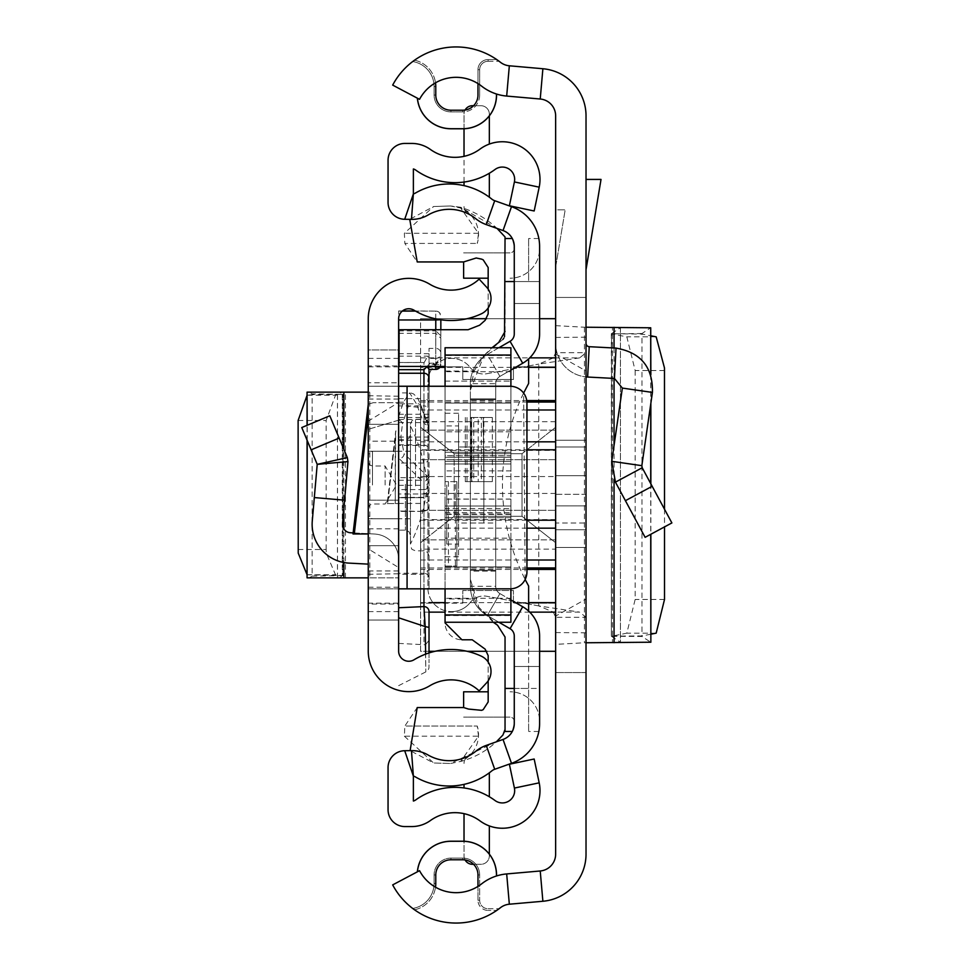 <?xml version="1.0" encoding="UTF-8"?>
<svg xmlns="http://www.w3.org/2000/svg" width="970" height="970" viewBox="0 0 970 970"><rect width="100%" height="100%" fill="white"/><g stroke="black" fill="none" stroke-linecap="round" stroke-linejoin="round"><path stroke-width="0.73" stroke-dasharray="4.85 3.64" d="M664.511 370.528L635.156 370.528L626.826 336.845L611.633 333.874L611.379 636.284L620.461 642.249L620.461 327.751L611.379 333.716L641.97 334.056L650.858 335.802M635.156 370.528L635.156 599.472L626.826 633.155L611.379 636.284L641.97 636.478L650.724 642.213L584.437 642.77L555.64 644.359L555.64 325.641L555.64 644.359M664.511 509.238L664.511 526.904M650.858 634.198L641.97 635.944L611.633 636.126M555.64 325.641L584.437 327.229L650.724 327.787L641.97 333.522L641.97 636.478M586.025 376.918L586.025 547.468L586.025 505.867L555.64 505.867L555.64 547.468L555.64 505.867L586.025 505.867L586.025 376.918A33.768 33.768 0 0 1 555.64 343.319L555.64 505.867L555.64 343.319A33.768 33.768 0 0 0 587.638 377.039L614.434 378.445L622.352 388.085L652.422 392.426C652.992 367.23 640.855 352.45 616.023 348.097L589.226 346.69L587.638 377.039M586.025 179.426L586.025 269.721L586.025 179.426L601.024 179.426L586.025 269.721M435.772 86.573L434.087 86.573A25.329 25.329 0 0 0 412.674 61.559A25.329 25.329 0 0 1 434.087 86.573L435.772 86.573A27.014 27.014 0 0 0 435.506 82.802A41.358 41.358 0 0 0 419.537 99.328L392.68 85.105A71.756 71.756 0 0 1 500.387 62.25A16.878 16.878 0 0 0 509.335 65.79L542.885 68.737A47.275 47.275 0 0 1 586.025 115.83L586.025 352.716L579.624 357.882L553.349 357.882L555.64 352.716L586.025 352.716L586.025 617.284L555.64 617.284L555.64 115.83A16.878 16.878 0 0 0 540.229 99.013L506.679 96.066A47.275 47.275 0 0 1 481.629 86.148A41.358 41.358 0 0 0 477.98 83.602A41.358 41.358 0 0 1 481.629 86.148A47.275 47.275 0 0 0 496.47 94.017A47.275 47.275 0 0 1 481.629 86.148A41.358 41.358 0 0 0 419.537 99.328A41.358 41.358 0 0 1 477.98 83.602L477.98 69.694A10.124 10.124 0 0 1 488.104 59.57L496.737 59.57A71.756 71.756 0 0 0 414.542 60.188L412.674 61.559L414.542 60.188A71.756 71.756 0 0 1 496.737 59.57L499.089 61.255L496.737 59.57L488.104 59.57A10.124 10.124 0 0 0 477.98 69.694L477.98 95.024L479.665 95.024L479.665 69.694L479.665 95.024A16.878 16.878 0 0 1 462.787 111.902L450.965 111.902L462.787 111.902L462.787 110.216L450.965 110.216L450.965 111.902A16.878 16.878 0 0 1 434.087 95.024L434.087 86.573A25.329 25.329 0 0 0 412.674 61.559A25.329 25.329 0 0 1 434.087 86.573L434.087 95.024L435.772 95.024L434.087 95.024A16.878 16.878 0 0 0 450.965 111.902L450.965 110.216M586.025 672.562L586.025 854.17A47.275 47.275 0 0 1 542.885 901.263L509.335 904.21A16.878 16.878 0 0 0 500.387 907.75A71.756 71.756 0 0 1 392.68 884.895L419.537 870.672A41.358 41.358 0 0 0 435.506 887.198A41.358 41.358 0 0 1 419.537 870.672L417.427 871.787L419.537 870.672A41.358 41.358 0 0 0 481.629 883.852A41.358 41.358 0 0 1 477.98 886.398A41.358 41.358 0 0 0 481.629 883.852A47.275 47.275 0 0 1 496.47 875.983A47.275 47.275 0 0 0 481.629 883.852A47.275 47.275 0 0 1 506.679 873.934L540.229 870.987A16.878 16.878 0 0 0 555.64 854.17L555.64 617.284L553.349 612.118L579.624 612.118L586.025 617.284L586.025 672.562L555.64 672.562L586.025 672.562M586.025 522.988L586.025 447.012L586.025 522.988L586.025 447.012L586.025 522.988L555.64 522.988L555.64 447.012L555.64 522.988L555.64 447.012L555.64 522.988L586.025 522.988M586.025 494.288L586.025 440.259L586.025 529.741L586.025 440.259L586.025 529.741L586.025 494.288L555.64 494.288L555.64 440.259L555.64 529.741L555.64 440.259L555.64 529.741L555.64 494.288L586.025 494.288M555.64 353.917L586.025 370.94L586.025 642.77L586.025 599.06L555.64 616.083M586.025 370.94L586.025 599.06M586.025 529.741L555.64 529.741L586.025 529.741M586.025 447.012L555.64 447.012L586.025 447.012M555.64 267.223L555.64 209.823L565.17 209.823L555.64 267.223L555.64 209.823L565.17 209.823L555.64 267.223M586.025 297.438L555.64 297.438L586.025 297.438M417.355 871.836L417.355 871.836A33.768 33.768 0 0 1 450.965 841.22L450.965 841.293A33.683 33.683 0 0 0 417.427 871.787M496.543 875.958L496.47 874.976A33.683 33.683 0 0 0 462.787 841.293L450.965 841.293M496.543 874.976A33.768 33.768 0 0 0 462.787 841.22L462.787 841.293M417.355 98.164L417.355 98.164A33.768 33.768 0 0 0 450.965 128.78L462.787 128.78A33.768 33.768 0 0 0 496.543 95.024L496.543 94.041M417.427 98.212A33.683 33.683 0 0 0 450.965 128.707L462.787 128.707A33.683 33.683 0 0 0 496.47 95.024L496.47 94.017M477.98 874.976L479.665 874.976L479.665 900.305L479.665 874.976L477.98 874.976L477.98 886.398A41.358 41.358 0 0 1 435.506 887.198A27.014 27.014 0 0 0 435.772 883.428L435.772 874.976L434.087 874.976L434.087 883.428A25.329 25.329 0 0 1 412.674 908.441L414.542 909.811L412.674 908.441A25.329 25.329 0 0 0 434.087 883.428L434.087 874.976L435.772 874.976M496.737 910.43A71.756 71.756 0 0 1 414.542 909.811A71.756 71.756 0 0 0 496.737 910.43L499.089 908.744L496.737 910.43L488.104 910.43L496.737 910.43M553.349 357.882L538.75 364.089L538.75 605.91L553.349 612.118M579.624 357.882L538.75 364.089L538.75 605.91L579.624 612.118M486.867 373.705L538.75 364.089L486.867 373.705A17.302 17.302 0 0 1 483.715 373.996A17.302 17.302 0 0 0 486.867 373.705M470.123 367.4A17.302 17.302 0 0 0 483.715 373.996A17.302 17.302 0 0 1 470.123 367.4A23.632 23.632 0 0 0 427.916 382.022L427.916 587.978A23.632 23.632 0 0 0 451.547 611.621A23.632 23.632 0 0 1 427.916 587.978L427.916 382.022A23.632 23.632 0 0 1 470.123 367.4M470.123 602.6A23.632 23.632 0 0 1 451.547 611.621A23.632 23.632 0 0 0 470.123 602.6A17.302 17.302 0 0 1 486.867 596.295A17.302 17.302 0 0 0 470.123 602.6M538.75 605.91L486.867 596.295L538.75 605.91M488.104 908.744L499.089 908.744L488.104 908.744A8.439 8.439 0 0 1 479.665 900.305A8.439 8.439 0 0 0 488.104 908.744L488.104 910.43A10.124 10.124 0 0 1 477.98 900.305A10.124 10.124 0 0 0 488.104 910.43L488.104 908.744A8.439 8.439 0 0 1 479.665 900.305A8.439 8.439 0 0 0 488.104 908.744M479.665 874.976A16.878 16.878 0 0 0 462.787 858.098L450.965 858.098L462.787 858.098L462.787 859.784L462.787 858.098A16.878 16.878 0 0 1 479.665 874.976A16.878 16.878 0 0 0 462.787 858.098M450.965 859.784L450.965 858.098L450.965 859.784L462.787 859.784M450.965 858.098A16.878 16.878 0 0 0 434.087 874.976A16.878 16.878 0 0 1 450.965 858.098A16.878 16.878 0 0 0 434.087 874.976M488.104 61.255L499.089 61.255L488.104 61.255A8.439 8.439 0 0 0 479.665 69.694A8.439 8.439 0 0 1 488.104 61.255L488.104 59.57L488.104 61.255A8.439 8.439 0 0 0 479.665 69.694A8.439 8.439 0 0 1 488.104 61.255M462.787 110.216A15.193 15.193 0 0 0 477.98 95.024L479.665 95.024A16.878 16.878 0 0 1 462.787 111.902L462.787 110.216M586.025 547.468L555.64 547.468L586.025 547.468M586.025 343.319A3.371 3.371 0 0 0 589.226 346.69M652.422 392.426L641.837 465.673L611.755 461.32L622.352 388.085M641.837 465.673L642.201 467.746L615.441 482.138L611.755 461.32M642.201 467.746L671.883 522.939L645.111 537.332L615.441 482.138M641.97 333.522L611.633 333.874M420.58 476.561L420.58 430.134L420.58 476.561L555.64 476.561L555.64 459.671L555.64 476.561M555.64 427.285L555.64 603.17L555.64 427.285L522.03 453.705L454.178 453.705L420.58 427.285L420.58 366.83L462.787 366.83L462.787 379.488L513.433 379.488L513.433 366.83L555.64 366.83L513.433 366.83L513.433 379.488L462.787 379.488L462.787 366.83L420.58 366.83L420.58 427.285L454.178 453.705L522.03 453.705L522.03 516.295L555.64 542.715L522.03 516.295L454.178 516.295L522.03 516.295L522.03 453.705L555.64 427.285M555.64 441.823L555.64 651.294L555.64 441.823M555.64 430.134L555.64 459.671L555.64 430.134L420.58 430.134L555.64 430.134M555.64 539.866L555.64 493.439L555.64 539.866L420.58 539.866L420.58 510.329L420.58 539.866L555.64 539.866M420.58 603.17L420.58 542.715L454.178 516.295L420.58 542.715L420.58 603.17L462.787 603.17L420.58 603.17M555.64 603.17L513.433 603.17L513.433 590.512L462.787 590.512L462.787 603.17L462.787 590.512L513.433 590.512L513.433 603.17L555.64 603.17M526.94 520.211L420.58 520.211L420.58 449.789L526.94 449.789M467.103 318.706L420.58 318.706L420.58 449.789M539.599 318.706L486.637 318.706M555.64 421.707L420.58 421.707L420.58 318.706L555.64 318.706L420.58 318.706M420.58 421.707L420.58 450.383L555.64 450.383M555.64 519.617L420.58 519.617L420.58 450.383M420.58 519.617L420.58 549.141L555.64 549.141M555.64 651.294L420.58 651.294L420.58 549.141M420.58 520.211L420.58 651.294L429.019 651.294M435.033 651.294L467.103 651.294M486.964 651.294L539.599 651.294M420.58 510.329L420.58 493.439L420.58 510.329L555.64 510.329L420.58 510.329M420.58 542.715L420.58 427.285L420.58 542.715M454.178 516.295L454.178 453.705L454.178 516.295M298.117 549.517L326.15 549.517L326.247 553.118L335.499 574.774L342.264 575.622L342.264 394.378L342.883 394.172L339.524 392.147L309.248 392.147L312.146 393.893L342.264 394.378L312.146 394.644L312.146 393.893M307.066 574.701L335.499 574.774M326.15 549.517L326.15 420.483L335.499 395.226L342.264 394.378M307.211 577.853L309.248 577.853L312.146 576.107L312.146 394.644L307.066 395.299M398.634 567.571L398.634 392.147L398.634 577.853L398.634 567.571L368.248 548.85L368.248 577.853L368.248 392.147L339.524 392.147M307.211 392.147L309.248 392.147M368.248 414.93L368.248 533.961L368.248 414.93L354.268 533.961L368.248 533.961M368.248 485L368.248 518.768L368.248 485M398.634 365.969L398.634 318.875A10.124 10.124 0 0 1 413.996 310.206A71.756 71.756 0 0 0 481.229 313.868A16.878 16.878 0 0 0 486.528 287.084L479.156 279.13A41.358 41.358 0 0 1 429.698 284.186A40.522 40.522 0 0 0 368.248 318.875L368.248 382.762L398.634 382.762L398.634 365.969L368.248 365.969M398.634 587.238L368.248 587.238L368.248 604.031L398.634 604.031L398.634 424.314L368.248 424.314L368.248 382.762M398.634 382.762L398.634 424.314L368.248 424.314L368.248 441.192L398.634 441.192M398.634 528.808L368.248 528.808L368.248 441.192M368.248 528.808L368.248 545.686L398.634 545.686L368.248 545.686L368.248 587.238M368.248 604.031L368.248 651.125A40.522 40.522 0 0 0 429.698 685.814A41.358 41.358 0 0 1 479.156 690.87L486.528 682.916A16.878 16.878 0 0 0 481.229 656.132A71.756 71.756 0 0 0 413.996 659.794A10.124 10.124 0 0 1 398.634 651.125L398.634 604.031M398.634 366.83L368.248 366.83L368.248 349.94L398.634 349.94L398.634 386.254L368.248 386.254L368.248 349.94L398.634 349.94L398.634 620.06L398.634 588.838L368.248 588.838L510.05 588.838A16.878 16.878 0 0 0 526.94 571.961L526.94 403.132A16.878 16.878 0 0 0 510.05 386.254L368.248 386.254L368.248 620.06L368.248 603.17L398.634 603.17M368.248 366.83L368.248 603.17M353.141 532.906L374.638 534.034A25.329 25.329 0 0 1 398.634 559.314L398.634 500.193L368.248 500.193L398.634 500.193L398.634 420.18L398.634 559.314A25.329 25.329 0 0 0 374.638 534.034L368.248 533.694L368.248 404.211L368.248 564.128L368.248 533.694L350.522 532.76A8.439 8.439 0 0 1 342.543 523.606L347.951 461.587L317.214 464.351L347.333 457.597L329.8 415.778L301.767 427.54L311.127 449.837L339.148 438.088M368.248 548.85L368.248 421.15L398.634 402.429M369.837 577.853L398.634 577.853L369.837 577.853L369.837 392.147L368.248 392.147L368.248 421.15M353.019 533.961L354.268 533.961M398.634 485L398.634 451.232L398.634 485M398.634 420.18L398.634 402.683L398.634 420.18L368.248 429.334L398.634 420.18M398.634 386.254L398.634 588.838M387.188 503.575L398.634 503.575L398.634 430.971L398.634 503.575L387.188 503.575L395.712 430.971L395.251 503.575L395.251 438.646L395.712 430.971L398.634 430.971M398.634 620.06L368.248 620.06L398.634 620.06M373.304 402.683L368.248 404.211L373.304 402.683L398.634 402.683L373.304 402.683M368.248 564.128L348.921 563.109A38.824 38.824 0 0 1 312.279 520.963L317.214 464.351L311.127 449.837M314.316 497.561L344.592 500.193M368.248 392.147L369.837 392.147M368.248 577.853L337.451 577.853L339.524 577.853L342.264 575.622L307.478 574.774M312.146 576.107L342.264 575.622M309.248 577.853L339.524 577.853M410.443 485.727L410.443 434.778L410.443 485.727M440.841 319.797L440.841 335.802L435.772 330.879L435.772 311.091L415.487 311.091M429.019 483.981L429.019 486.018L429.019 483.981M410.443 484.127L410.443 485.873L410.443 484.127M398.634 484.345L398.634 530.166L398.634 484.345M398.634 617.793L398.634 356.123L398.634 445.424L429.019 445.424L429.019 348.375L429.019 369.4L429.019 363.956L435.772 363.956L440.841 358.815L440.841 335.802M398.634 419.962A5.068 3.989 18.4 0 1 402.489 423.793L400.84 437.094L398.634 437.058L398.634 310.946L398.634 607.753M398.634 402.198L403.399 402.198A5.068 3.989 -161.6 0 1 408.309 406.248L421.32 407.679L429.019 428.267L429.019 363.956M398.634 356.123L427.794 356.123L429.019 359.324L429.019 445.424M429.019 437.058L398.634 437.058L398.634 445.424M400.84 437.094L404.126 453.754A5.068 4.789 134 0 1 399.203 458.689L423.951 482.575L423.951 494.009L398.634 494.009M398.634 457.743L398.634 458.689M398.634 416.566L403.399 402.198L409.643 392.874L416.409 403.799L398.634 403.799M398.634 419.428L423.951 419.428L423.951 444.781L427.54 446.273L429.019 449.85L428.643 426.06L423.951 423.502L416.409 403.799A5.068 3.819 -16.9 0 1 421.259 406.224L417.597 397.858L413.462 393.856L410.553 392.923L398.634 392.874M435.772 329.715L435.772 364.696L428.4 364.696L427.346 366.43M398.634 330.879L435.772 330.879M398.634 333.304L435.772 333.304L440.841 338.227L440.841 358.051L435.772 363.192L435.772 358.415L429.019 358.415M429.019 363.192L435.772 363.192M398.634 353.686L429.019 353.686M398.634 362.489L424.205 362.489L427.794 356.123M398.634 398.634L423.951 398.634L423.951 362.55L398.634 362.55M429.019 428.267L429.019 588.838L429.019 569.257L423.951 574.276L398.634 574.276M398.634 643.401L425.418 644.771L425.818 671.883L425.636 654.132M421.32 407.679A5.068 3.819 -16.9 0 0 421.259 406.224L428.655 426.048M435.772 366.43L435.772 364.696L440.841 364.332L440.841 329.715M429.019 652.943L429.019 662.789L429.019 652.943M429.019 569.257L429.019 359.324M440.841 338.227L440.841 353.359A5.068 4.983 -0 0 0 435.772 348.375L435.772 333.304M429.019 640.394L425.418 644.771M429.019 477.495L423.951 482.575M440.841 364.332A5.068 5.056 0 0 1 440.38 366.43L440.841 358.815M440.841 358.051L440.841 353.359A5.068 5.056 0 0 1 435.772 358.415L435.772 348.375L429.019 348.375M410.443 485L410.443 451.232L410.443 485M410.443 425.915L410.443 544.085L410.443 425.915A168.828 168.828 0 0 1 427.333 485A168.828 168.828 0 0 1 410.443 544.085M385.126 485L385.126 466.012L385.126 485M495.706 570.251L470.377 570.251L470.377 399.749L470.377 570.251L495.706 570.251L495.706 399.749L495.706 570.251M495.706 571.1L470.377 571.1L470.377 398.9L470.377 571.1L495.706 571.1L495.706 398.9L495.706 571.1M445.06 598.951L445.06 622.255L445.06 598.951L474.354 598.951L470.377 579.284L470.377 447.012L470.377 586.292A33.768 33.768 0 0 0 487.267 615.538A33.768 33.768 0 0 1 470.377 586.292L470.377 383.708A33.768 33.768 0 0 1 487.267 354.462A33.768 33.768 0 0 0 470.377 383.708L470.377 522.988L470.377 390.001L474.063 371.049L445.06 371.049L445.06 347.745M470.377 383.708L470.377 586.292L470.377 383.708A33.768 33.768 0 0 1 487.267 354.462L510.05 341.307A8.439 8.439 0 0 0 514.27 333.995L514.27 281.567L514.27 333.995A8.439 8.439 0 0 1 510.05 341.307L487.267 354.462A33.768 33.768 0 0 0 470.377 383.708L495.706 383.708L495.706 586.292A8.439 8.439 0 0 0 499.926 593.604A8.439 8.439 0 0 1 495.706 586.292L495.706 383.708A8.439 8.439 0 0 1 499.926 376.396A8.439 8.439 0 0 0 495.706 383.708L495.706 586.292L470.377 586.292A33.768 33.768 0 0 0 487.267 615.538L498.895 622.255M514.27 281.567L514.27 246.453L514.27 281.567L539.599 281.567L539.599 246.453L539.599 333.995L539.599 281.567L514.27 281.567L528.626 281.567L528.626 238.523L528.626 281.567L505.043 281.567L505.043 236.947A92.89 92.89 0 0 0 460.459 207.216L450.468 205.979L460.459 207.216L497.052 228.423M510.899 370.055L499.926 376.396A8.439 8.439 0 0 0 495.706 383.708A8.439 8.439 0 0 1 499.926 376.396L522.721 363.241A33.768 33.768 0 0 0 539.599 333.995A33.768 33.768 0 0 1 522.721 363.241L499.926 376.396L487.267 354.462L510.05 341.307A8.439 8.439 0 0 0 514.27 333.995L514.27 246.453A16.878 16.878 0 0 0 503.03 230.545L486.249 224.591A35.453 35.453 0 0 1 475.785 218.723A42.207 42.207 0 0 0 428.012 215.037A32.071 32.071 0 0 1 411.462 219.378A32.071 32.071 0 0 0 428.012 215.037A32.071 32.071 0 0 1 411.462 219.378L404.708 219.281A16.878 16.878 0 0 1 388.048 202.403A16.878 16.878 0 0 0 404.708 219.281A16.878 16.878 0 0 1 388.048 202.403L388.048 160.317A16.878 16.878 0 0 1 404.926 143.427A16.878 16.878 0 0 0 388.048 160.317A16.878 16.878 0 0 1 404.926 143.427L411.68 143.427A32.071 32.071 0 0 1 430.365 149.428A32.071 32.071 0 0 0 411.68 143.427A32.071 32.071 0 0 1 430.365 149.428A42.207 42.207 0 0 0 480.004 149.101A37.648 37.648 0 0 1 489.341 144.069A37.648 37.648 0 0 0 480.004 149.101A37.648 37.648 0 0 1 539.187 187.161L534.167 210.987L509.383 205.761L514.403 181.936A12.319 12.319 0 0 0 495.039 169.471A67.524 67.524 0 0 1 415.621 170.017A67.524 67.524 0 0 0 464.024 182.045A67.524 67.524 0 0 1 415.621 170.017A6.754 6.754 0 0 0 413.378 168.962L413.378 193.891A6.754 6.754 0 0 0 415.281 193.139A67.524 67.524 0 0 1 464.024 185.634A67.524 67.524 0 0 0 415.281 193.139A6.754 6.754 0 0 1 413.378 193.891L413.378 168.962A6.754 6.754 0 0 1 415.621 170.017A6.754 6.754 0 0 0 413.378 168.962L413.378 193.891L404.708 219.281M514.27 277.893L514.27 248.647L514.27 277.893A29.549 29.549 0 0 0 539.599 248.647L539.599 303.513L539.599 248.647A29.549 29.549 0 0 1 510.05 278.196A29.549 29.549 0 0 0 514.27 277.893M498.895 347.745L487.267 354.462L499.926 376.396L522.721 363.241A33.768 33.768 0 0 0 539.599 333.995L539.599 246.453A42.207 42.207 0 0 0 511.493 206.671L494.712 200.717A10.124 10.124 0 0 1 491.729 199.044A67.524 67.524 0 0 0 415.281 193.139A6.754 6.754 0 0 1 413.378 193.891L411.462 219.378M514.27 688.433L539.599 688.433L539.599 723.547L539.599 636.005L539.599 688.433L514.27 688.433L514.27 723.547L514.27 636.005L514.27 688.433L528.626 688.433L528.626 586.038A209.132 209.132 0 0 1 528.626 383.453L528.626 358.912M470.377 586.292A33.768 33.768 0 0 0 487.267 615.538L510.05 628.693A8.439 8.439 0 0 1 514.27 636.005A8.439 8.439 0 0 0 510.05 628.693A8.439 8.439 0 0 1 514.27 636.005L514.27 723.547A16.878 16.878 0 0 1 503.03 739.455L486.249 745.409A35.453 35.453 0 0 0 475.785 751.277A42.207 42.207 0 0 1 428.012 754.963A32.071 32.071 0 0 0 411.462 750.622L404.708 750.719A16.878 16.878 0 0 0 388.048 767.597L388.048 809.683A16.878 16.878 0 0 0 404.926 826.573L411.68 826.573A32.071 32.071 0 0 0 430.365 820.571A42.207 42.207 0 0 1 480.004 820.899A42.207 42.207 0 0 0 430.365 820.571A42.207 42.207 0 0 1 480.004 820.899A37.648 37.648 0 0 0 489.341 825.931A37.648 37.648 0 0 1 480.004 820.899A37.648 37.648 0 0 0 539.187 782.838L534.167 759.013L509.383 764.239L514.403 788.064A12.319 12.319 0 0 1 495.039 800.529A67.524 67.524 0 0 0 415.621 799.983A67.524 67.524 0 0 1 464.024 787.955A67.524 67.524 0 0 0 415.621 799.983A6.754 6.754 0 0 1 413.378 801.038A6.754 6.754 0 0 0 415.621 799.983A6.754 6.754 0 0 1 413.378 801.038L413.378 776.109A6.754 6.754 0 0 1 415.281 776.861A6.754 6.754 0 0 0 413.378 776.109L411.462 750.622L404.708 750.719A16.878 16.878 0 0 0 388.048 767.597L388.048 809.683A16.878 16.878 0 0 0 404.926 826.573L411.68 826.573A32.071 32.071 0 0 0 430.365 820.571A32.071 32.071 0 0 1 411.68 826.573L404.926 826.573A16.878 16.878 0 0 1 388.048 809.683L388.048 767.597A16.878 16.878 0 0 1 404.708 750.719L411.462 750.622A32.071 32.071 0 0 1 428.012 754.963A32.071 32.071 0 0 0 411.462 750.622M514.27 692.107L514.27 721.353L514.27 692.107A29.549 29.549 0 0 1 539.599 721.353L539.599 666.487L539.599 721.353A29.549 29.549 0 0 0 510.05 691.804A29.549 29.549 0 0 1 514.27 692.107M495.706 383.708L495.706 586.292A8.439 8.439 0 0 0 499.926 593.604L522.721 606.759A33.768 33.768 0 0 1 539.599 636.005A33.768 33.768 0 0 0 522.721 606.759A33.768 33.768 0 0 1 539.599 636.005L539.599 723.547A42.207 42.207 0 0 1 511.493 763.329L494.712 769.283A10.124 10.124 0 0 0 491.729 770.956A67.524 67.524 0 0 1 415.281 776.861A6.754 6.754 0 0 0 413.378 776.109L404.708 750.719M464.024 182.045L464.024 156.352A42.207 42.207 0 0 1 430.365 149.428A42.207 42.207 0 0 0 480.004 149.101A42.207 42.207 0 0 1 464.024 156.352L464.024 182.045A67.524 67.524 0 0 0 489.341 173.242L489.341 197.201A67.524 67.524 0 0 0 464.024 185.634L464.024 182.045A67.524 67.524 0 0 0 489.341 173.242M489.341 197.201A67.524 67.524 0 0 0 464.024 185.634M495.706 586.292A8.439 8.439 0 0 0 499.926 593.604L510.899 599.945M388.048 202.403L388.048 160.317L388.048 202.403M428.012 754.963A42.207 42.207 0 0 0 468.583 755.982A42.207 42.207 0 0 1 428.012 754.963M514.27 723.547L512.293 731.477L514.27 723.547M428.012 215.037A42.207 42.207 0 0 1 468.583 214.018A42.207 42.207 0 0 0 428.012 215.037M514.27 246.453L512.293 238.523L514.27 246.453M489.341 796.758A67.524 67.524 0 0 0 464.024 787.955A67.524 67.524 0 0 1 489.341 796.758L489.341 772.799A67.524 67.524 0 0 1 464.024 784.366A67.524 67.524 0 0 0 489.341 772.799M415.281 776.861A67.524 67.524 0 0 0 464.024 784.366A67.524 67.524 0 0 1 415.281 776.861M495.706 398.9L470.377 398.9L495.706 398.9M464.024 787.955L464.024 784.366M464.024 763.475A8.439 8.439 0 0 1 468.583 755.982A8.439 8.439 0 0 0 464.024 763.475M489.341 854.134L489.341 855.855A8.439 8.439 0 0 1 480.902 864.294L472.463 864.294A8.439 8.439 0 0 1 464.024 855.855L464.024 813.648M465.091 859.966A8.439 8.439 0 0 1 464.024 855.855L464.024 841.245M464.024 206.525A8.439 8.439 0 0 0 468.583 214.018A8.439 8.439 0 0 1 464.024 206.525M464.024 128.755L464.024 114.145A8.439 8.439 0 0 1 472.463 105.706L480.902 105.706A8.439 8.439 0 0 1 489.341 114.145L489.341 144.069M464.024 156.352L464.024 114.145A8.439 8.439 0 0 1 465.091 110.034M489.341 825.931L489.341 855.855A8.439 8.439 0 0 1 480.902 864.294L473.59 864.294M473.59 105.706L480.902 105.706A8.439 8.439 0 0 1 489.341 114.145L489.341 115.866M539.599 666.487L514.27 666.487L539.599 666.487M539.599 303.513L514.27 303.513L539.599 303.513M514.27 721.353A4.22 4.22 0 0 0 510.05 717.133A4.22 4.22 0 0 1 514.27 721.353M510.05 717.133L463.624 717.133L510.05 717.133M488.165 691.804L463.624 691.804L463.624 707.554M514.27 248.647A4.22 4.22 0 0 1 510.05 252.867A4.22 4.22 0 0 0 514.27 248.647M510.05 252.867L463.624 252.867L510.05 252.867M463.624 261.936L463.624 278.196L488.165 278.196M495.706 399.749L470.377 399.749L495.706 399.749M445.06 485L445.06 413.244L445.06 485M483.884 522.988L483.884 485L483.884 522.988L458.567 522.988L458.567 413.244L458.567 556.756L458.567 485L458.567 544.085L458.567 485L458.567 522.988L470.377 522.988L470.377 447.012L470.377 522.988L495.706 522.988M510.899 347.745L510.899 622.255M510.899 355.553L445.06 355.553M505.043 238.523L505.043 281.567L505.043 238.523M538.847 238.523L528.626 238.523M483.884 447.012L483.884 485L483.884 447.012L458.567 447.012L458.567 485L458.567 447.012L495.706 447.012M478.501 736.181L477.252 726.045A29.064 29.064 0 0 1 460.568 761.474L478.501 736.181L404.369 736.181L404.854 726.045L477.252 726.045L404.854 726.045L417.221 707.554L463.66 707.554L468.486 709.07L481.666 710.331L483.181 709.652L488.165 701.953L488.165 655.623L485.133 649.136L472.22 639.788L461.938 639.788A16.878 16.878 0 0 1 445.06 622.898L445.06 366.43L399.082 366.43L399.082 329.715L468.134 329.715L479.641 325.192L485.133 320.342L488.165 313.856L488.165 267.526L483.181 259.827L476.197 257.996L463.66 261.936L417.221 261.936L404.842 243.421L477.252 243.421L404.842 243.421L404.369 233.297L433.626 206.513L450.468 205.979L460.653 208.029A29.064 29.064 0 0 1 477.252 243.421L478.501 233.297L460.653 208.029L450.468 205.979L433.626 206.513L409.74 219.353M445.06 386.254L445.06 588.838M445.06 366.43L445.06 371.049M445.06 455.73L445.06 470.886L510.899 470.886L510.899 455.839L445.06 455.839L445.06 431.808L445.06 455.73L510.899 455.73L510.899 371.74L510.899 403.083L445.06 403.083L445.06 371.74L445.06 403.083L510.899 403.083L510.899 455.839M445.06 455.839L445.06 470.886L510.899 470.886L510.899 455.73M445.06 508.632L445.06 499.077L445.06 514.027L510.899 514.027L510.899 499.077L510.899 506.037L510.899 499.15L445.06 499.15L445.06 517.725L445.06 508.619L510.899 508.619L510.899 517.737L510.899 506.037L445.06 506.037L510.899 506.037L510.899 517.725L445.06 517.737L510.899 517.713L510.899 508.619L445.06 508.632M445.06 499.15L445.06 514.027M445.06 566.916L445.06 598.26L445.06 566.916L510.899 566.916L510.899 538.192L445.06 538.192L510.899 538.192L510.899 598.26L510.899 566.916L445.06 566.916M445.06 566.031L456.87 566.031L445.06 566.031M455.391 481.629L445.06 481.629L456.87 481.629L456.87 566.031L456.87 481.629L455.391 481.629L455.391 566.031M496.325 741.844L450.468 763.499L460.568 761.474A84.802 84.802 0 0 0 502.921 735.03L505.043 731.404L505.043 688.433L505.043 731.404M471.056 417.476L492.323 417.476L483.884 417.476L483.884 481.629L492.323 481.629L465.321 481.629L471.59 481.629L471.59 417.476L472.075 481.629L465.321 481.629L471.056 481.629L471.056 417.476L473.76 417.476L473.76 481.629L471.056 481.629M450.468 205.979L433.626 206.513L450.468 205.979M445.06 615.574L510.899 615.574M510.899 588.826L510.899 386.278M448.431 481.629L448.431 566.031M483.278 417.476L483.884 481.629L483.278 417.476L481.362 417.476L481.362 481.629L478.222 481.629L478.222 417.476L481.362 417.476M478.222 417.476L473.76 417.476M473.76 481.629L478.222 481.629M481.362 481.629L483.278 481.629M488.165 307.951L488.165 289.169M505.043 331.461L505.043 281.567M525.158 579.502L523.618 393.08M474.063 371.049L483.981 355.457L470.377 390.001L470.377 579.284L478.768 607.208L497.537 625.201L505.043 636.999L505.043 688.433L528.626 688.433L528.626 731.477L528.626 611.088M488.165 680.831L488.165 662.049M510.899 499.15L510.899 514.027M510.899 457.355L510.899 463.963L445.06 463.963L510.899 463.963L510.899 452.262L510.899 461.356L445.06 461.356L510.899 461.368L510.899 452.275L445.06 452.262L510.899 452.287L510.899 457.355L445.06 457.355M502.933 339.415L483.981 355.457L492.008 347.745M510.899 514.403L445.06 514.403M470.377 417.476L470.377 481.629L470.377 417.476M478.501 233.297L404.369 233.297M504.521 336.675L503.842 338.106M404.369 736.181L433.626 762.978L450.468 763.499L433.626 762.978L410.104 750.647M493.281 622.255L478.768 607.208L474.354 598.951M510.899 499.077L445.06 499.077M465.321 481.629L465.321 417.476M446.746 485L446.746 544.085L446.746 485M458.567 485L458.567 425.915L458.567 485M656.181 336.845L626.826 336.845M664.511 599.472L635.156 599.472M656.181 633.155L626.826 633.155M614.058 642.698L612.47 642.698L612.47 327.302L614.058 327.302M542.885 68.737L540.229 99.013M509.335 65.79L506.679 96.066M542.885 901.263L540.229 870.987M509.335 904.21L506.679 873.934M477.98 886.398L477.98 900.305L477.98 886.398M414.542 909.811A27.014 27.014 0 0 0 435.506 887.198A27.014 27.014 0 0 1 414.542 909.811M434.087 883.428A25.329 25.329 0 0 1 412.674 908.441A25.329 25.329 0 0 0 434.087 883.428L435.772 883.428L434.087 883.428M477.98 900.305L479.665 900.305L477.98 900.305M414.542 60.188A27.014 27.014 0 0 1 435.506 82.802A27.014 27.014 0 0 0 414.542 60.188M477.98 69.694L479.665 69.694L477.98 69.694M479.665 95.024A16.878 16.878 0 0 1 462.787 111.902M450.965 111.902A16.878 16.878 0 0 1 434.087 95.024M616.023 348.097L614.434 378.445M652.167 486.297L625.407 500.69M586.025 475.712L555.64 475.712L586.025 475.712M584.437 327.229L584.437 642.77M555.64 632.573L586.025 632.816M586.025 337.184L555.64 337.427M620.436 327.787L620.436 642.213M611.379 333.716L611.379 636.284M614.058 347.987L614.058 378.421M614.058 445.436L614.058 479.253M650.724 374.287L650.724 404.15M650.724 483.606L650.724 534.312M555.64 459.671L420.58 459.671L555.64 459.671M526.94 409.995L420.58 409.995M420.58 441.823L526.94 441.823M528.626 367.363L445.06 367.363M439.834 367.363L420.58 367.363M420.58 400.586L526.746 400.586M420.58 357.857L529.729 357.857M529.729 612.143L445.06 612.143M429.019 612.143L420.58 612.143M526.94 569.414L420.58 569.414M420.58 602.637L429.019 602.637M445.06 602.637L528.626 602.637M526.94 528.177L420.58 528.177M420.58 560.005L526.94 560.005M420.58 402.041L526.904 402.041M420.58 567.959L526.94 567.959M298.117 420.483L326.15 420.483M307.478 395.226L335.499 395.226M398.634 358.379L368.248 358.379M398.634 611.621L368.248 611.621M407.073 386.254L407.073 588.838M398.634 399.058L368.248 399.058M398.634 570.942L368.248 570.942M395.251 438.646L387.636 503.575L395.251 438.646M345.453 577.853L345.453 392.147M368.248 574.264L398.634 573.779M398.634 396.221L368.248 395.736M337.487 577.853L337.487 392.147M342.883 575.828L342.883 394.172L342.919 575.792M307.211 440.513L307.211 425.248M343.865 562.515L343.865 528.905M343.865 508.535L343.865 449.328M405.387 484.345L405.387 530.166L405.387 484.345M423.951 484.054L423.951 550.839L423.951 484.054M415.512 485.946L415.512 419.161L415.512 485.946M429.019 403.556A5.068 4.935 -0 0 0 423.951 398.634L423.951 644.929M398.634 503.43L423.951 503.43L423.951 573.27L398.634 573.27M429.019 417.476L398.634 417.476M429.019 440.283L398.634 440.283M398.634 444.781L423.951 444.781L423.951 423.502M429.019 423.769A5.068 4.341 180 0 0 423.951 419.428L423.951 405.921L398.634 405.921M423.951 386.254L423.951 405.921A5.068 5.02 180 0 1 429.019 410.94M402.295 311.091L398.634 311.091M398.634 414.251L429.019 414.251M423.951 588.838L423.951 573.27A5.068 5.044 180 0 1 429.019 578.302M429.019 499.162A5.068 4.268 0 0 1 423.951 503.43L423.951 511.396L398.634 511.02M398.634 485.303L423.951 485.303L423.951 511.02A5.068 5.032 180 0 0 429.019 506M429.019 480.283A5.068 5.032 180 0 1 423.951 485.303L423.951 477.689L398.634 477.689M398.634 480.247L423.951 480.247L423.951 463.029L423.951 477.689A5.068 4.268 180 0 0 429.019 473.421M429.019 476.124A5.068 4.122 0 0 1 423.951 480.247L423.951 489.571L398.634 489.571M398.634 497.634L423.951 497.634L423.951 489.571A5.068 5.056 0 0 0 429.019 484.515M429.019 492.578L423.951 497.78L423.951 494.009A5.068 4.923 180 0 0 429.019 489.086M435.772 318.875L435.772 311.091A5.068 4.983 180 0 1 440.841 316.062L439.349 312.425L436.997 311.091L415.245 310.946M429.007 477.774L404.126 453.754M408.309 406.248L402.489 423.793M435.772 369.4L435.772 363.956M372.468 485L372.468 451.232L372.468 485M499.926 593.604L487.267 615.538L499.926 593.604M514.403 181.936L539.187 187.161M494.712 200.717L486.249 224.591M511.493 206.671L503.03 230.545M522.721 363.241L510.05 341.307M522.721 606.759L510.05 628.693M511.493 763.329L503.03 739.455M494.712 769.283L486.249 745.409M514.403 788.064L539.187 782.838M492.323 417.476L492.323 481.629M510.899 431.808L445.06 431.808L510.899 431.808M445.06 381.113L510.899 381.113L445.06 381.113M445.06 588.887L510.899 588.887L445.06 588.887M510.899 457.319L445.06 457.319M445.06 512.681L510.899 512.681M467.007 481.629L467.007 417.476M445.06 512.645L510.899 512.645M586.025 440.259L555.64 440.259L586.025 440.259M611.342 333.753L611.342 636.247M650.858 374.662L650.858 403.302M650.858 483.836L650.858 534.252M555.64 493.439L420.58 493.439M398.634 451.232L368.248 451.232M398.634 518.768L368.248 518.768M337.451 577.853L337.451 392.147M307.066 440.162L307.066 425.309M398.634 439.834L406.612 439.689L408.964 438.355L410.443 434.778M410.443 424.229L411.935 420.64L414.287 419.307L425.175 419.004L427.54 417.67L429.019 414.093M429.019 555.907L427.54 552.33L423.951 550.839L415.512 550.839L411.935 549.359L410.443 545.77M398.634 422.617L429.019 422.617M410.443 535.222L408.964 531.645L405.387 530.166L398.634 530.166M398.634 685.657L425.818 671.895L428.146 670.028L428.946 668.051L429.019 662.789M429.019 492.396L427.54 495.973L425.175 497.307L398.634 497.464M429.019 506.328L427.54 509.905L423.951 511.396L398.634 511.396M429.019 457.961L427.54 461.55L423.951 463.029L398.634 463.029M429.019 492.724L427.54 496.3L425.175 497.634L398.634 497.78M402.465 310.946L398.634 310.946M410.443 451.232L372.468 451.232L369.497 452.444L368.248 455.451M410.443 518.768L372.468 518.768L369.497 517.556L368.248 514.549M368.248 508.207L369.497 505.2L372.468 503.988L385.126 503.988L396.536 485L385.126 466.012L372.468 466.012L369.497 464.8L368.248 461.793M538.847 731.477L528.626 731.477M458.567 413.244L445.06 413.244M510.899 371.74L445.06 371.74M510.899 598.26L445.06 598.26M458.567 556.756L445.06 556.756M446.746 544.085L458.567 544.085M446.746 425.915L458.567 425.915"/><path stroke-width="1.45" d="M664.511 509.238L664.474 367.909L656.181 336.845L650.858 335.802M664.511 526.904L664.511 599.472L656.181 633.155L650.858 634.198M650.724 534.312L650.858 642.249L650.858 534.252M650.724 642.213L586.025 642.77M586.025 115.83L586.025 854.17A47.275 47.275 0 0 1 542.885 901.263L509.335 904.21A16.878 16.878 0 0 0 500.387 907.75A71.756 71.756 0 0 1 392.68 884.895L419.537 870.672A41.358 41.358 0 0 0 481.629 883.852A47.275 47.275 0 0 1 506.679 873.934L540.229 870.987A16.878 16.878 0 0 0 555.64 854.17L555.64 115.83A16.878 16.878 0 0 0 540.229 99.013L506.679 96.066A47.275 47.275 0 0 1 481.629 86.148A41.358 41.358 0 0 0 419.537 99.328L392.68 85.105A71.756 71.756 0 0 1 500.387 62.25A16.878 16.878 0 0 0 509.335 65.79L542.885 68.737A47.275 47.275 0 0 1 586.025 115.83M435.506 887.198A41.358 41.358 0 0 0 477.98 886.398L477.98 874.976A15.193 15.193 0 0 0 462.787 859.784L450.965 859.784A15.193 15.193 0 0 0 435.772 874.976L435.772 883.428A27.014 27.014 0 0 1 435.506 887.198M417.427 871.787A33.683 33.683 0 0 1 450.965 841.293L462.787 841.22L450.965 841.22A33.768 33.768 0 0 0 417.355 871.836M496.543 875.958L496.543 874.976A33.768 33.768 0 0 0 462.787 841.22L462.787 841.293A33.683 33.683 0 0 1 496.47 874.976L496.543 874.976M450.965 841.293L462.787 841.293M496.47 94.017L496.47 95.024A33.683 33.683 0 0 1 462.787 128.707L450.965 128.707A33.683 33.683 0 0 1 417.427 98.212M496.543 94.041L496.543 95.024A33.768 33.768 0 0 1 462.787 128.78L450.965 128.78A33.768 33.768 0 0 1 417.355 98.164M450.965 110.216A15.193 15.193 0 0 1 435.772 95.024A15.193 15.193 0 0 0 450.965 110.216L462.787 110.216A15.193 15.193 0 0 0 477.98 95.024L477.98 83.602A41.358 41.358 0 0 0 435.506 82.802A27.014 27.014 0 0 1 435.772 86.573L435.772 95.024L435.772 86.573M462.787 859.784A15.193 15.193 0 0 1 477.98 874.976M435.772 874.976A15.193 15.193 0 0 1 450.965 859.784M586.025 179.426L601.024 179.426L586.025 269.721M586.025 343.319A3.371 3.371 0 0 0 589.226 346.69L587.638 377.039A33.768 33.768 0 0 1 586.025 376.918M642.201 467.746L671.883 522.939L645.111 537.332L615.441 482.138L611.755 461.32L641.837 465.673L642.201 467.746L615.441 482.138M589.226 346.69L616.023 348.097C640.855 352.45 652.992 367.23 652.422 392.426L622.352 388.085L611.755 461.32M652.422 392.426L641.837 465.673M587.638 377.039L614.434 378.445L622.352 388.085M586.025 327.229L650.724 327.787L650.724 374.287M650.858 374.662L650.724 327.787M555.64 318.706L539.599 318.706M486.637 318.706L467.103 318.706M429.019 651.294L435.033 651.294M467.103 651.294L486.964 651.294M539.599 651.294L555.64 651.294M307.066 395.299L298.117 420.483L298.226 553.118L307.066 574.701M368.248 392.147L307.066 392.147L307.211 425.248M368.248 318.875L368.248 651.125A40.522 40.522 0 0 0 429.698 685.814A41.358 41.358 0 0 1 479.156 690.87L486.528 682.916A16.878 16.878 0 0 0 481.229 656.132A71.756 71.756 0 0 0 413.996 659.794A10.124 10.124 0 0 1 398.634 651.125L398.634 318.875A10.124 10.124 0 0 1 413.996 310.206A71.756 71.756 0 0 0 481.229 313.868A16.878 16.878 0 0 0 486.528 287.084L479.156 279.13A41.358 41.358 0 0 1 429.698 284.186A40.522 40.522 0 0 0 368.248 318.875M368.248 533.961L353.019 533.961L368.248 404.332M398.634 588.838L407.073 588.838L407.073 386.254L398.634 386.254M407.073 386.254L510.05 386.254A16.878 16.878 0 0 1 526.94 403.132L526.94 571.961A16.878 16.878 0 0 1 510.05 588.838L407.073 588.838M353.141 532.906L350.522 532.76A8.439 8.439 0 0 1 342.543 523.606L344.592 500.193L314.316 497.561L312.279 520.963A38.824 38.824 0 0 0 348.921 563.109L368.248 564.128M311.127 449.837L339.148 438.088L329.8 415.778L301.767 427.54L317.214 464.351L347.951 461.587L344.592 500.193M339.148 438.088L347.333 457.597L317.214 464.351L314.316 497.561M347.333 457.597L347.951 461.587L347.333 457.597M368.248 577.853L307.066 577.853L307.211 440.513M423.951 588.838L423.951 606.589L398.634 607.753L398.634 617.793L425.187 626.584L423.951 606.589A5.068 5.044 0 0 1 429.019 611.633L429.019 652.943L429.019 611.633M427.346 366.43L423.951 369.667L398.634 369.667M435.772 366.43L435.772 369.4L439.386 367.897L440.38 366.43A5.068 5.056 0 0 1 435.772 369.4L429.019 369.4L429.019 386.254L429.019 369.388L427.418 367.072M425.636 654.132L425.187 626.584L429.019 627.396M440.841 329.715L440.841 319.797M510.899 370.055L522.721 363.241A33.768 33.768 0 0 0 539.599 333.995L539.599 246.453A42.207 42.207 0 0 0 511.493 206.671L494.712 200.717A10.124 10.124 0 0 1 491.729 199.044A67.524 67.524 0 0 0 415.281 193.139A6.754 6.754 0 0 1 413.378 193.891L413.378 168.962A6.754 6.754 0 0 1 415.621 170.017A67.524 67.524 0 0 0 495.039 169.471A12.319 12.319 0 0 1 514.403 181.936L509.383 205.761L534.167 210.987L539.187 187.161A37.648 37.648 0 0 0 480.004 149.101A42.207 42.207 0 0 1 430.365 149.428A32.071 32.071 0 0 0 411.68 143.427L404.926 143.427A16.878 16.878 0 0 0 388.048 160.317L388.048 202.403A16.878 16.878 0 0 0 404.708 219.281L411.462 219.378A32.071 32.071 0 0 0 428.012 215.037A42.207 42.207 0 0 1 475.785 218.723A35.453 35.453 0 0 0 486.249 224.591L503.03 230.545A16.878 16.878 0 0 1 514.27 246.453L514.27 333.995A8.439 8.439 0 0 1 510.05 341.307L498.895 347.745M430.365 820.571A42.207 42.207 0 0 1 480.004 820.899A37.648 37.648 0 0 0 539.187 782.838L534.167 759.013L509.383 764.239L514.403 788.064A12.319 12.319 0 0 1 495.039 800.529A67.524 67.524 0 0 0 415.621 799.983A6.754 6.754 0 0 1 413.378 801.038L413.378 776.109L404.708 750.719A16.878 16.878 0 0 0 388.048 767.597L388.048 809.683A16.878 16.878 0 0 0 404.926 826.573L411.68 826.573A32.071 32.071 0 0 0 430.365 820.571M498.895 622.255L510.05 628.693A8.439 8.439 0 0 1 514.27 636.005L514.27 723.547A16.878 16.878 0 0 1 503.03 739.455L486.249 745.409A35.453 35.453 0 0 0 475.785 751.277A42.207 42.207 0 0 1 428.012 754.963A32.071 32.071 0 0 0 411.462 750.622L404.708 750.719M510.899 599.945L522.721 606.759A33.768 33.768 0 0 1 539.599 636.005L539.599 723.547A42.207 42.207 0 0 1 511.493 763.329L494.712 769.283A10.124 10.124 0 0 0 491.729 770.956A67.524 67.524 0 0 1 415.281 776.861A6.754 6.754 0 0 0 413.378 776.109L411.462 750.622M464.024 841.245L464.024 813.648M464.024 787.955L464.024 784.366M464.024 156.352L464.024 128.755M464.024 185.634L464.024 182.045M489.341 772.799L489.341 796.758M489.341 825.931L489.341 854.134M473.59 864.294L472.463 864.294A8.439 8.439 0 0 1 465.091 859.966M489.341 173.242L489.341 197.201M489.341 115.866L489.341 144.069M465.091 110.034A8.439 8.439 0 0 1 472.463 105.706L473.59 105.706M463.624 707.554L463.624 691.804L488.165 691.804M488.165 278.196L463.624 278.196L463.624 261.936M505.043 238.523L512.293 238.523M409.74 219.353L417.221 261.936L463.66 261.936L476.197 257.996L481.666 259.148L483.181 259.827L488.165 267.526L488.165 289.169M445.06 588.838L445.06 622.898L461.938 639.788L472.22 639.788L485.133 649.136L488.165 655.623L488.165 662.049M510.899 386.278L510.899 347.745L445.06 347.745L445.06 386.254M445.06 622.255L510.899 622.255L510.899 614.956L445.06 614.956M510.899 614.956L510.899 588.826M510.899 355.044L445.06 355.044M445.06 366.43L399.082 366.43L399.082 329.715L468.134 329.715L479.641 325.192L485.133 320.342L488.165 313.856L488.165 307.951M497.052 228.423L505.043 236.947L504.521 336.675M523.618 393.08L528.626 383.453L528.626 358.912M528.626 611.088L528.626 586.038L525.158 579.502M514.27 688.433L505.043 688.433L505.043 731.404L505.043 729.44L502.921 735.03L496.325 741.844M410.104 750.647L417.221 707.554L463.66 707.554L468.486 709.07L481.666 710.331L483.181 709.652L488.165 701.953L488.165 680.831M492.008 347.745L498.689 342.458L505.043 331.461M503.842 338.106L502.933 339.415M505.043 731.404L505.043 636.999L497.537 625.201L493.281 622.255M509.335 904.21L506.679 873.934M542.885 901.263L540.229 870.987M542.885 68.737L540.229 99.013M509.335 65.79L506.679 96.066M652.167 486.297L625.407 500.69M616.023 348.097L614.434 378.445M614.058 327.302L614.058 347.987M614.058 378.421L614.058 445.436M614.058 479.253L614.058 642.698M650.724 404.15L650.724 483.606M555.64 520.211L526.94 520.211M526.94 449.789L555.64 449.789M555.64 409.995L526.94 409.995M526.94 441.823L555.64 441.823M555.64 367.363L528.626 367.363M445.06 367.363L439.834 367.363M526.746 400.586L555.64 400.586M529.729 357.857L555.64 357.857M555.64 612.143L529.729 612.143M445.06 612.143L429.019 612.143M555.64 569.414L526.94 569.414M429.019 602.637L445.06 602.637M528.626 602.637L555.64 602.637M555.64 528.177L526.94 528.177M526.94 560.005L555.64 560.005M526.904 402.041L555.64 402.041M526.94 567.959L555.64 567.959M368.248 414.93L354.268 533.961M343.865 577.853L343.865 562.515M343.865 528.905L343.865 508.535M343.865 449.328L343.865 392.147M440.513 319.748L435.772 319.979L435.772 318.875M398.634 373.244L423.951 373.244L423.951 386.254M423.951 369.667L423.951 373.244A5.068 5.02 180 0 1 429.019 378.251M398.634 319.979L435.772 319.979L435.772 329.715M415.487 311.091L402.295 311.091M494.712 769.283L486.249 745.409M511.493 763.329L503.03 739.455M522.721 606.759L510.05 628.693M522.721 363.241L510.05 341.307M511.493 206.671L503.03 230.545M494.712 200.717L486.249 224.591M404.708 219.281L413.378 193.891L411.462 219.378M514.403 181.936L539.187 187.161M514.403 788.064L539.187 782.838M514.27 281.567L505.043 281.567M650.858 403.302L650.858 483.836M307.066 577.853L307.066 440.162M307.066 425.309L307.066 392.147M435.772 369.4L429.007 369.4M415.245 310.946L402.465 310.946M505.043 731.477L512.293 731.477"/></g></svg>
